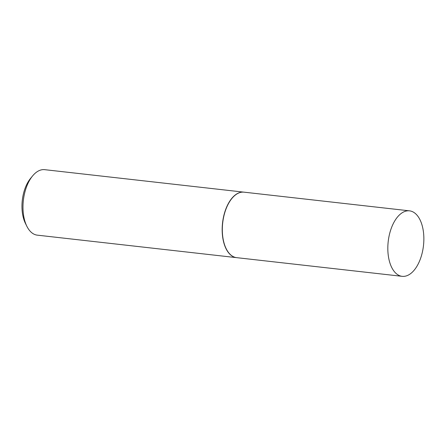 <?xml version="1.0" encoding="UTF-8"?>
<svg xmlns="http://www.w3.org/2000/svg" width="446" height="446" viewBox="0 0 446 446"><rect width="100%" height="100%" fill="white"/><g stroke="black" fill="none" stroke-linecap="round" stroke-linejoin="round"><path stroke-width="0.67" d="M406.981 210.897A32.948 17.751 -83.6 0 1 409.534 210.846A32.948 17.751 -83.6 0 1 423.7 243.232A32.948 17.751 -83.6 0 1 404.7 276.28A32.948 17.751 -83.6 0 1 402.147 276.33A32.948 17.751 -83.6 0 1 387.981 243.945A32.948 17.751 -83.6 0 1 406.981 210.897M402.147 276.33L236.642 257.654A32.948 17.751 -83.6 0 1 222.482 225.263A32.948 17.751 -83.6 0 1 241.481 192.22A32.948 17.751 -83.6 0 1 244.034 192.165L409.534 210.846M236.57 257.643A32.948 17.751 -83.6 0 1 236.497 257.637A32.948 17.751 -83.6 0 1 222.331 225.247A32.948 17.751 -83.6 0 1 241.331 192.204A32.948 17.751 -83.6 0 1 243.89 192.154A32.948 17.751 -83.6 0 1 243.962 192.159M236.497 257.637L37.308 235.154A32.948 17.751 -83.6 0 1 26.877 226.312A32.948 17.751 -83.6 0 1 32.558 175.969A32.948 17.751 -83.6 0 1 42.141 169.72A32.948 17.751 -83.6 0 1 44.695 169.67L243.89 192.154M26.877 226.312L25.444 223.429A29.436 15.861 -83.6 0 1 30.518 178.456L32.558 175.969"/></g></svg>
